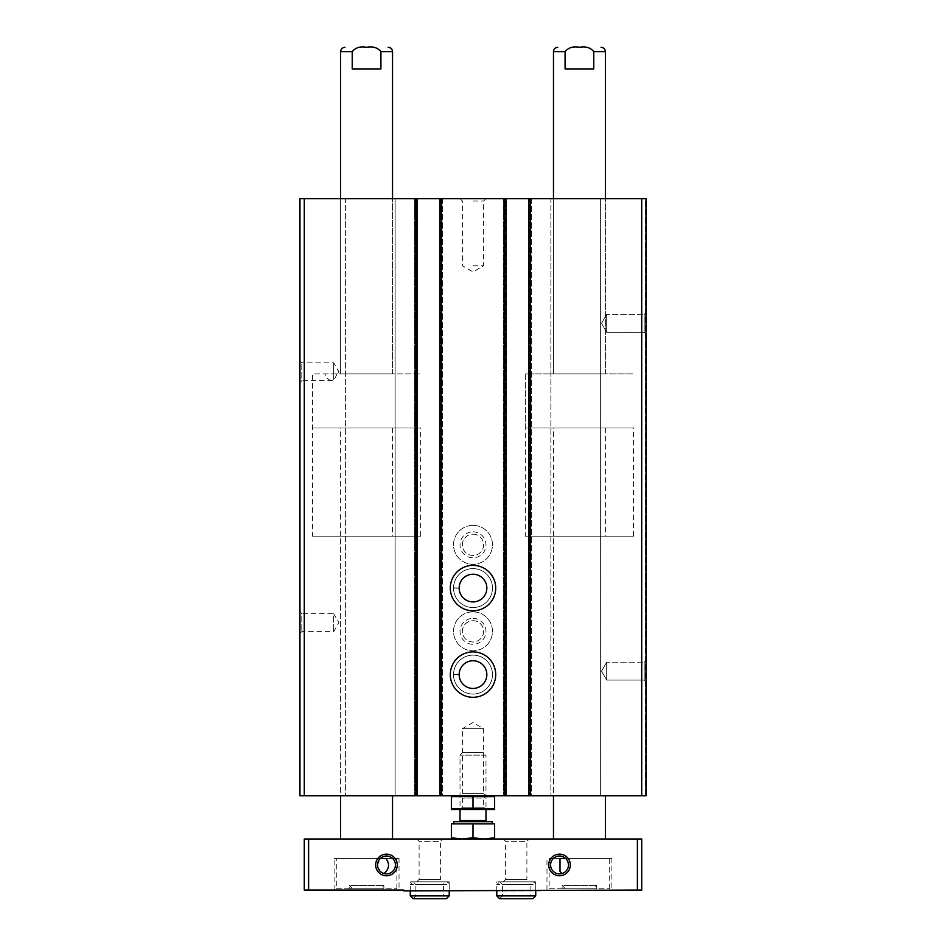 <?xml version="1.0" encoding="UTF-8"?>
<svg xmlns="http://www.w3.org/2000/svg" width="946" height="946" viewBox="0 0 946 946"><rect width="100%" height="100%" fill="white"/><g stroke="black" fill="none" stroke-linecap="round" stroke-linejoin="round"><path stroke-width="0.71" stroke-dasharray="4.73 3.55" d="M299.953 382.586L299.953 360.946L299.953 382.586L301.821 380.706L301.821 362.826L301.821 380.706L333.702 380.706C329.421 380.883 326.524 378.625 324.998 373.93L333.702 373.93L333.702 362.826L333.702 380.706L337.119 373.93L420.651 373.93L324.998 373.93M299.953 360.946L301.821 362.826L333.702 362.826L338.857 371.766L337.604 373.942M333.702 373.93L337.58 373.93M299.953 611.873L299.953 633.501L299.953 611.873L301.821 613.741L301.821 631.632L301.821 613.741L333.702 613.741L333.702 631.632L333.702 613.741L338.857 622.693L333.702 631.632L301.821 631.632L299.953 633.501M641.719 198.719L600.627 198.719L600.627 795.74L600.627 198.719L550.868 198.719L550.868 795.74L550.868 198.719L528.589 198.719L528.589 795.74L530.54 795.74L528.589 795.74L528.589 198.719L531.404 198.719L503.284 198.719L506.098 198.719L506.098 795.74L506.098 198.719L439.902 198.719L439.902 795.74L441.853 795.74L439.902 795.74L439.902 198.719L442.716 198.719L414.596 198.719L417.411 198.719L417.411 795.74L417.411 198.719L395.132 198.719L395.132 795.74L395.132 198.719L345.373 198.719L345.373 795.74L345.373 198.719L299.953 198.719L299.953 795.74L646.047 795.74L645.184 795.74L646.047 795.74L646.047 198.719L646.047 795.74L646.047 198.719L645.184 198.719L645.184 795.74L645.184 198.719L646.047 198.719L641.719 198.719L641.719 795.74M416.547 198.719L414.596 198.719L414.596 795.74L414.596 198.719L416.547 198.719L416.547 795.74L416.547 198.719M442.716 198.719L442.716 795.74L441.853 795.74L442.716 795.74L442.716 198.719M473 568.605A19.464 19.464 0 0 1 489.862 597.813A19.464 19.464 0 0 1 456.138 597.813A19.464 19.464 0 0 1 473 568.605A19.464 19.464 0 0 1 489.862 597.813A19.464 19.464 0 0 1 456.138 597.813A19.464 19.464 0 0 1 473 568.605M473 655.129A19.464 19.464 0 0 1 489.862 684.336A19.464 19.464 0 0 1 456.138 684.336A19.464 19.464 0 0 1 473 655.129A19.464 19.464 0 0 1 489.862 684.336A19.464 19.464 0 0 1 456.138 684.336A19.464 19.464 0 0 1 473 655.129M473 525.349A19.464 19.464 0 0 1 489.862 554.545A19.464 19.464 0 0 1 456.138 554.545A19.464 19.464 0 0 1 473 525.349A19.464 19.464 0 0 1 489.862 554.545A19.464 19.464 0 0 1 456.138 554.545A19.464 19.464 0 0 1 473 525.349M473 611.873A19.464 19.464 0 0 1 489.862 641.069A19.464 19.464 0 0 1 456.138 641.069A19.464 19.464 0 0 1 473 611.873A19.464 19.464 0 0 1 489.862 641.069A19.464 19.464 0 0 1 456.138 641.069A19.464 19.464 0 0 1 473 611.873M505.235 198.719L503.284 198.719L503.284 795.74L503.284 198.719L505.235 198.719L505.235 795.74L505.235 198.719M531.404 198.719L531.404 795.74L530.54 795.74L531.404 795.74L531.404 198.719M646.047 312.499L646.047 334.127L646.047 312.499L646.047 334.127L646.047 312.499L644.179 314.368L644.179 332.259L644.179 314.368L644.179 332.259L644.179 314.368L646.047 312.499M646.047 660.32L646.047 681.96L646.047 660.32L646.047 681.96L646.047 660.32L644.179 662.2L644.179 680.079L644.179 662.2L644.179 680.079L644.179 662.2L646.047 660.32M528.589 198.719L528.589 795.74M503.284 198.719L503.284 795.74L503.284 198.719M506.098 198.719L506.098 795.74M439.902 198.719L439.902 795.74M414.596 198.719L414.596 795.74L414.596 198.719M417.411 198.719L417.411 795.74M473 198.719L485.984 198.719L473 198.719M553.469 198.719L605.381 198.719L553.469 198.719L553.469 373.93L605.381 373.93L553.469 373.93L553.469 198.719M340.619 198.719L392.531 198.719L340.619 198.719L340.619 373.93L392.531 373.93L340.619 373.93L340.619 198.719M462.677 752.472L460.016 755.133L460.016 809.575L462.369 807.234L462.369 798.081L460.016 795.74L494.415 795.74L451.585 795.74L485.984 795.74L460.016 795.74L462.369 793.398L483.631 793.398L462.369 793.398L462.369 728.68L483.631 728.68L462.369 728.68L473 722.543L483.631 728.68L483.631 793.398L485.984 795.74L483.631 798.081L462.369 798.081L483.631 798.081L483.631 807.234L462.369 807.234L483.631 807.234L485.984 809.575L460.016 809.575L485.984 809.575L485.984 755.133L460.016 755.133L485.984 755.133L483.323 752.472L462.677 752.472L483.323 752.472M553.469 428.006L605.381 428.006L553.469 428.006L553.469 795.74L605.381 795.74L553.469 795.74L553.469 536.157L605.381 536.157L553.469 536.157M340.619 428.006L392.531 428.006L340.619 428.006L340.619 795.74L392.531 795.74L340.619 795.74L340.619 536.157L392.531 536.157L340.619 536.157M606.682 662.2L606.682 680.079L606.682 662.2L644.179 662.2L606.682 662.2L606.682 680.079L606.682 662.2L601.514 671.14L606.682 662.2M606.682 314.368L606.682 332.259L606.682 314.368L644.179 314.368L606.682 314.368L606.682 332.259L606.682 314.368L601.514 323.307L606.682 314.368M473 620.706A10.631 10.631 0 0 1 482.212 636.658A10.631 10.631 0 0 1 463.788 636.658A10.631 10.631 0 0 1 473 620.706A10.631 10.631 0 0 1 482.212 636.658A10.631 10.631 0 0 1 463.788 636.658A10.631 10.631 0 0 1 473 620.706M473 618.365A12.984 12.984 0 0 1 484.246 637.829A12.984 12.984 0 0 1 461.754 637.829A12.984 12.984 0 0 1 473 618.365M473 534.183A10.631 10.631 0 0 1 482.212 550.134A10.631 10.631 0 0 1 463.788 550.134A10.631 10.631 0 0 1 473 534.183A10.631 10.631 0 0 1 482.212 550.134A10.631 10.631 0 0 1 463.788 550.134A10.631 10.631 0 0 1 473 534.183M473 531.841A12.984 12.984 0 0 1 484.246 551.305A12.984 12.984 0 0 1 461.754 551.305A12.984 12.984 0 0 1 473 531.841M473 651.889A22.716 22.716 0 0 1 492.665 685.956A22.716 22.716 0 0 1 453.335 685.956A22.716 22.716 0 0 1 473 651.889M473 660.757A13.847 13.847 0 0 1 484.991 681.522A13.847 13.847 0 0 1 461.009 681.522A13.847 13.847 0 0 1 473 660.757M473 565.365A22.716 22.716 0 0 1 492.665 599.433A22.716 22.716 0 0 1 453.335 599.433A22.716 22.716 0 0 1 473 565.365M473 574.234A13.847 13.847 0 0 1 484.991 594.999A13.847 13.847 0 0 1 461.009 594.999A13.847 13.847 0 0 1 473 574.234M312.499 536.157L420.651 536.157L312.499 536.157L312.499 373.93L420.651 373.93L312.499 373.93L312.499 428.006L420.651 428.006L312.499 428.006M525.349 536.157L633.501 536.157L525.349 536.157L525.349 373.93L633.501 373.93L525.349 373.93L633.501 373.93L525.349 373.93L525.349 428.006L633.501 428.006L525.349 428.006M473 265.779L483.631 265.779L473 265.779M473 201.06L483.631 201.06L473 201.06M637.391 838.996L641.719 838.996L641.719 890.044L542.224 890.044L542.224 890.907L304.281 890.044L304.281 838.996L637.391 838.996L637.391 890.044M529.24 838.996L503.284 838.996L529.24 838.996L526.898 841.337L505.625 841.337L526.898 841.337L526.898 879.484L505.625 879.484L526.898 879.484L529.24 881.826L503.284 881.826L529.24 881.826M442.716 838.996L416.76 838.996L442.716 838.996L440.375 841.337L419.102 841.337L440.375 841.337L440.375 879.484L419.102 879.484L440.375 879.484L442.716 881.826L416.76 881.826L442.716 881.826M392.531 838.996L340.619 838.996L392.531 838.996M605.381 838.996L553.469 838.996L605.381 838.996M340.619 373.93L392.531 373.93L340.619 373.93M392.531 51.628L380.919 51.628L380.919 68.928L352.231 68.928L380.919 68.928L352.231 68.928L352.231 51.628L340.619 51.628M380.919 51.628C377.501 47.56 372.712 46.118 366.575 47.3L364.458 47.3L366.575 47.3C360.438 46.118 355.649 47.56 352.231 51.628M553.469 373.93L605.381 373.93L553.469 373.93M605.381 51.628L593.769 51.628L593.769 68.928L565.081 68.928L593.769 68.928L565.081 68.928L565.081 51.628L553.469 51.628M593.769 51.628C590.351 47.56 585.562 46.118 579.425 47.3L577.308 47.3L579.425 47.3C573.288 46.118 568.499 47.56 565.081 51.628M549.141 888.755L609.709 888.755L549.141 888.755L549.141 858.471L609.709 858.471L549.141 858.471M562.125 888.755L596.725 888.755L562.125 888.755L562.125 885.432L596.725 885.432L562.125 885.432L565.436 888.755L593.414 888.755L565.436 888.755M559.524 856.012A8.94 8.94 0 0 1 565.673 858.471C570.071 865.117 568.865 870.143 562.042 873.536A8.94 8.94 0 0 1 550.678 866.229A8.94 8.94 0 0 1 559.524 856.012M336.291 888.755L396.859 888.755L336.291 888.755L336.291 858.471L396.859 858.471L336.291 858.471M349.275 888.755L383.875 888.755L349.275 888.755L349.275 885.432L383.875 885.432L349.275 885.432L352.586 888.755L380.564 888.755L352.586 888.755M382.042 872.72L380.327 871.443L377.537 864.963L380.327 858.471A8.94 8.94 0 0 1 395.322 866.229A8.94 8.94 0 0 1 383.958 873.536M308.609 838.996L308.609 890.044M449.208 881.826L410.268 881.826L449.208 881.826L449.208 890.907L410.268 890.907L449.208 890.907L449.208 884.64L410.268 884.64L413.083 881.826L415.897 884.64L413.083 881.826L410.268 884.64L449.208 884.64C449.563 883.588 448.629 882.653 446.394 881.826L413.083 881.826L446.394 881.826C443.97 882.996 443.024 883.931 443.579 884.64L415.897 884.64L443.579 884.64L443.579 895.886L415.897 895.886L413.083 898.7L415.897 895.886L415.897 884.64L415.897 895.886L443.579 895.886L446.394 898.7L413.083 898.7M535.732 881.826L496.792 881.826L535.732 881.826L535.732 890.907L496.792 890.907L535.732 890.907L535.732 884.64L496.792 884.64L499.606 881.826L502.421 884.64L499.606 881.826L496.792 884.64L535.732 884.64C536.228 883.812 535.282 882.878 532.917 881.826L499.606 881.826L532.917 881.826C530.659 882.583 529.725 883.517 530.103 884.64L502.421 884.64L530.103 884.64L530.103 895.886L502.421 895.886L499.606 898.7L502.421 895.886L502.421 884.64L502.421 895.886L530.103 895.886L532.917 898.7L499.606 898.7M399.023 890.044L334.127 890.044L399.023 890.044L399.023 858.471L334.127 858.471L380.327 858.471M611.873 890.044L546.977 890.044L611.873 890.044L611.873 858.471L560.008 858.471M366.575 47.3L368.633 47.3L366.575 47.3M385.992 858.471L399.023 858.471M579.425 47.3L581.483 47.3L579.425 47.3M565.673 858.471L611.873 858.471M410.268 890.907L410.268 881.826M496.792 890.907L496.792 881.826M494.628 796.686L451.372 796.686L451.372 808.629L494.628 808.629L494.628 796.686M473 796.686L473 808.629M451.585 809.575L494.415 809.575M492.204 823.86L453.796 823.86L492.204 823.86M451.372 837.778L451.372 823.86L494.628 823.86L494.628 837.778L483.82 838.996L473 837.778L462.18 838.996L451.372 837.778L451.372 838.996L462.18 838.996L451.372 838.996M492.204 821.696L453.796 821.696M487.06 821.696L458.94 821.696L487.06 821.696M473 837.778L473 823.86M494.628 838.996L483.82 838.996L494.628 838.996L494.628 837.778M483.82 838.996L462.18 838.996L483.82 838.996M453.536 674.368A19.464 19.464 0 0 1 482.803 657.777A19.464 19.464 0 0 1 482.803 691.42A19.464 19.464 0 0 1 453.536 674.841L459.153 674.64L453.536 674.841A19.464 19.464 0 0 0 482.803 691.42A19.464 19.464 0 0 0 482.803 657.777A19.464 19.464 0 0 0 453.536 674.368L459.153 674.557A13.847 13.847 0 0 1 479.929 662.626A13.847 13.847 0 0 1 479.929 686.583A13.847 13.847 0 0 1 459.153 674.64A13.847 13.847 0 0 0 479.929 686.583A13.847 13.847 0 0 0 479.929 662.626A13.847 13.847 0 0 0 459.153 674.557L453.536 674.368A19.464 19.464 0 0 1 482.803 657.777A19.464 19.464 0 0 1 482.803 691.42A19.464 19.464 0 0 1 453.536 674.841A19.464 19.464 0 0 0 482.803 691.42A19.464 19.464 0 0 0 482.803 657.777A19.464 19.464 0 0 0 453.536 674.368M453.536 587.833A19.464 19.464 0 0 1 482.803 571.254A19.464 19.464 0 0 1 482.803 604.896A19.464 19.464 0 0 1 453.536 588.317L459.153 588.116L453.536 588.317A19.464 19.464 0 0 0 482.803 604.896A19.464 19.464 0 0 0 482.803 571.254A19.464 19.464 0 0 0 453.536 587.833L459.153 588.034A13.847 13.847 0 0 1 479.929 576.09A13.847 13.847 0 0 1 479.929 600.06A13.847 13.847 0 0 1 459.153 588.116A13.847 13.847 0 0 0 479.929 600.06A13.847 13.847 0 0 0 479.929 576.09A13.847 13.847 0 0 0 459.153 588.034L453.536 587.833A19.464 19.464 0 0 1 482.803 571.254A19.464 19.464 0 0 1 482.803 604.896A19.464 19.464 0 0 1 453.536 588.317A19.464 19.464 0 0 0 482.803 604.896A19.464 19.464 0 0 0 482.803 571.254A19.464 19.464 0 0 0 453.536 587.833M304.281 198.719L304.281 795.74M415.672 198.719L415.672 795.74M415.46 198.719L415.46 795.74L415.46 198.719M416.323 198.719L416.323 795.74L416.323 198.719M440.99 198.719L440.99 795.74L440.99 198.719M441.853 198.719L441.853 795.74L441.853 198.719M440.765 198.719L440.765 795.74L440.765 198.719M441.64 198.719L441.64 795.74M504.36 198.719L504.36 795.74M504.147 198.719L504.147 795.74L504.147 198.719M505.01 198.719L505.01 795.74L505.01 198.719M529.677 198.719L529.677 795.74L529.677 198.719M530.54 198.719L530.54 795.74L530.54 198.719M529.453 198.719L529.453 795.74L529.453 198.719M530.328 198.719L530.328 795.74M449.208 895.886L410.268 895.886M535.732 895.886L496.792 895.886M485.984 820.608L460.016 820.608M459.153 674.557A13.847 13.847 0 0 1 479.929 662.626A13.847 13.847 0 0 1 479.929 686.583A13.847 13.847 0 0 1 459.153 674.64M459.153 588.034A13.847 13.847 0 0 1 479.929 576.09A13.847 13.847 0 0 1 479.929 600.06A13.847 13.847 0 0 1 459.153 588.116M601.514 671.14L606.682 680.079L644.179 680.079L646.047 681.96L644.179 680.079L606.682 680.079L601.514 671.14M601.514 323.307L606.682 332.259L644.179 332.259L646.047 334.127L644.179 332.259L606.682 332.259L601.514 323.307M392.531 428.006L392.531 536.157M420.651 536.157L420.651 428.006M392.531 373.93L392.531 198.719L392.531 373.93M605.381 428.006L605.381 536.157M633.501 536.157L633.501 428.006M605.381 373.93L605.381 198.719L605.381 373.93M460.016 198.719L462.369 201.06L462.369 265.779L473 271.916L483.631 265.779L483.631 201.06L485.984 198.719M503.284 881.826L505.625 879.484L505.625 841.337L503.284 838.996M416.76 881.826L419.102 879.484L419.102 841.337L416.76 838.996M334.127 890.044L334.127 858.471M396.859 888.755L396.859 858.471M383.875 888.755L383.875 885.432L380.564 888.755M546.977 890.044L546.977 858.471M609.709 888.755L609.709 858.471M596.725 888.755L596.725 885.432L593.414 888.755"/><path stroke-width="1.42" d="M528.589 198.719L299.953 198.719L299.953 795.74L646.047 795.74L646.047 198.719L528.589 198.719L528.589 795.74M506.098 198.719L506.098 795.74M473 565.365A22.716 22.716 0 0 1 492.665 599.433A22.716 22.716 0 0 1 453.335 599.433A22.716 22.716 0 0 1 473 565.365M473 651.889A22.716 22.716 0 0 1 492.665 685.956A22.716 22.716 0 0 1 453.335 685.956A22.716 22.716 0 0 1 473 651.889M439.902 198.719L439.902 795.74M417.411 198.719L417.411 795.74M473 660.757A13.847 13.847 0 0 1 484.991 681.522A13.847 13.847 0 0 1 461.009 681.522A13.847 13.847 0 0 1 473 660.757M473 574.234A13.847 13.847 0 0 1 484.991 594.999A13.847 13.847 0 0 1 461.009 594.999A13.847 13.847 0 0 1 473 574.234M308.609 838.996L304.281 838.996L304.281 890.044L403.776 890.044L403.776 890.907L641.719 890.044L641.719 838.996L308.609 838.996L308.609 890.044M380.919 51.628L380.919 68.928L352.231 68.928L352.231 51.628C355.649 47.56 360.438 46.118 366.575 47.3C372.712 46.118 377.501 47.56 380.919 51.628L392.531 51.628C392.271 49.003 390.828 47.56 388.203 47.3M340.619 198.719L340.619 51.628L352.231 51.628M364.458 47.3C339.283 47.3 339.283 47.3 364.458 47.3M553.469 198.719L553.469 51.628L565.081 51.628L565.081 68.928L593.769 68.928L593.769 51.628L605.381 51.628C605.121 49.003 603.678 47.56 601.053 47.3M577.308 47.3C552.133 47.3 552.133 47.3 577.308 47.3M565.081 51.628C568.499 47.56 573.288 46.118 579.425 47.3C585.562 46.118 590.351 47.56 593.769 51.628M559.524 856.012A8.94 8.94 0 0 1 567.269 869.421A8.94 8.94 0 0 1 551.778 869.421A8.94 8.94 0 0 1 559.524 856.012M562.042 873.536L560.008 871.455L560.008 858.471L565.673 858.471M380.327 858.471L385.992 858.471C389.965 864.065 389.291 869.09 383.958 873.536L382.042 872.72M386.476 856.012A8.94 8.94 0 0 1 394.222 869.421A8.94 8.94 0 0 1 378.731 869.421A8.94 8.94 0 0 1 386.476 856.012M386.476 854.143A10.82 10.82 0 0 1 395.842 870.367A10.82 10.82 0 0 1 377.111 870.367A10.82 10.82 0 0 1 386.476 854.143M559.524 854.143A10.82 10.82 0 0 1 568.889 870.367A10.82 10.82 0 0 1 550.158 870.367A10.82 10.82 0 0 1 559.524 854.143M637.391 838.996L637.391 890.044M340.619 838.996L340.619 795.74M368.633 47.3C393.879 47.3 393.879 47.3 368.633 47.3M553.469 838.996L553.469 795.74M581.483 47.3C606.729 47.3 606.729 47.3 581.483 47.3M410.268 895.886L410.268 890.907L410.268 895.886L413.083 898.7L410.268 895.886L449.208 895.886L449.208 890.907M496.792 895.886L496.792 890.907L496.792 895.886L499.606 898.7L496.792 895.886L535.732 895.886L535.732 890.907M494.628 796.686L494.628 808.629L451.372 808.629L451.372 796.686L494.628 796.686M473 796.686L473 808.629M494.628 809.528L451.372 809.528M494.628 837.778L494.628 823.86L451.372 823.86L451.372 837.778L462.18 838.996L473 837.778L483.82 838.996L494.628 837.778L494.628 838.996M453.796 823.86L453.796 821.696L492.204 821.696L492.204 823.86M458.94 821.696L460.016 820.608L485.984 820.608L487.06 821.696M485.984 820.608L485.984 809.575M451.372 838.996L451.372 837.778M473 837.778L473 823.86M641.719 198.719L641.719 795.74M530.328 198.719L530.328 795.74M504.36 198.719L504.36 795.74M441.64 198.719L441.64 795.74M415.672 198.719L415.672 795.74M304.281 198.719L304.281 795.74M392.531 198.719L392.531 51.628M340.619 51.628C340.879 49.003 342.322 47.56 344.947 47.3M605.381 198.719L605.381 51.628M553.469 51.628C553.729 49.003 555.172 47.56 557.797 47.3M392.531 838.996L392.531 795.74M605.381 838.996L605.381 795.74M449.208 895.886L446.394 898.7L413.083 898.7M535.732 895.886L532.917 898.7L499.606 898.7M460.016 820.608L460.016 809.575"/></g></svg>
